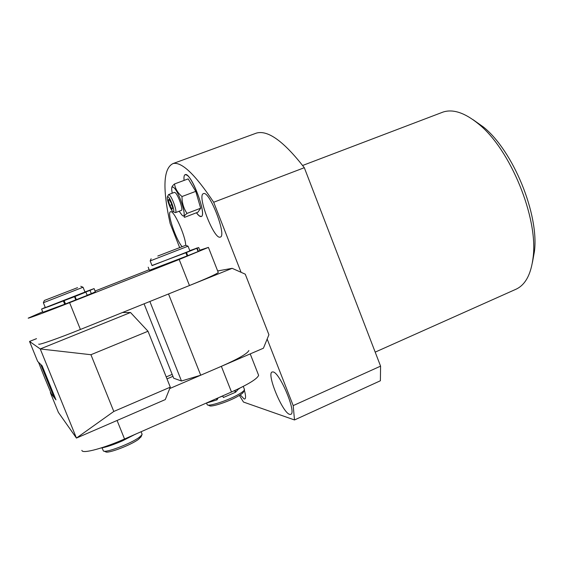 <?xml version="1.0" encoding="UTF-8"?>
<svg xmlns="http://www.w3.org/2000/svg" width="563" height="563" viewBox="0 0 563 563"><rect width="100%" height="100%" fill="white"/><g stroke="black" fill="none" stroke-linecap="round" stroke-linejoin="round"><path stroke-width="0.84" d="M184.917 174.776C184.045 175.445 183.77 177.317 184.08 180.399C183.735 176.909 184.129 174.98 185.269 174.614L184.917 174.776M196.445 212.772C198.436 215.53 199.999 216.79 201.125 216.544L201.273 216.488C207.339 215.256 190.815 171.933 185.269 174.614L187.134 175.276C194.453 180.054 206.72 216.452 201.125 216.544L198.971 215.671L196.445 212.772M203.243 193.7C197.029 196.1 214.158 239.887 220.196 237.107L220.232 237.1C227.142 236.34 209.619 190.632 203.517 193.588L203.243 193.7M273.02 371.932L272.211 371.974C266.172 373.227 282.394 412.693 289.621 414.34L290.726 414.361C296.926 413.263 279.748 372.143 273.02 371.932M185.72 245.271C185.516 235.813 173.721 209.795 170.561 211.737L170.399 211.808C166.852 212.891 175.79 239.409 182.053 246.615M240.246 394.867L244.152 398.963L244.821 398.984C245.94 398.351 245.778 395.374 244.342 390.053M472.92 119.595L483.575 127.132C513.273 150.975 539.298 214.679 534.414 251.591L532.436 262.442M375.19 352.128L515.588 289.417C525.237 285.216 531.092 274.462 533.147 257.164C538.348 217.93 510.409 149.533 478.824 124.191C465.066 112.853 453.166 108.807 443.123 112.037L441.392 112.699M254.567 133.776L256.531 133.058C268.023 129.919 283.949 141.468 304.316 167.704L380.574 366.14L380.391 380.764L294.498 419.956L243.469 402.045L239.402 395.402M179.632 247.53L170.146 223.49C162.376 188.26 163.333 168.288 173.024 163.573C181.603 161.511 195.15 174.403 213.68 202.251L241.07 272.302M267.165 339.039L293.196 405.613L294.498 419.956M304.316 167.704L213.68 202.251M380.574 366.14L293.196 405.613M172.693 211.392L172.848 211.519C175.79 214.039 171.166 199.168 168.288 196.93L167.331 197.043C166.549 199.013 170.54 209.682 172.693 211.392M167.422 196.811L168.548 194.58L169.329 194.918C172.306 197.149 177.626 212.638 175.431 212.645L173.256 211.709M175.508 212.617L181.314 210.407C183.559 210.379 178.281 194.904 175.255 192.701L174.375 192.405M172.179 193.222L171.666 189.217C171.694 187.043 172.369 186.48 173.693 187.521C179.527 191.899 188.309 221.336 181.997 215.115L179.125 211.238M187.036 213.412C184.474 215.39 183.644 216.692 184.537 217.325L197.951 212.195L200.674 208.211L195.769 191.364L188.19 178.872L174.523 183.953C175.248 188.746 177.739 192.94 182.004 196.536C181.962 202.884 183.644 208.507 187.036 213.412L200.674 208.211M182.004 196.536L195.769 191.364M171.856 187.697C171.708 186.839 172.595 185.586 174.523 183.953M169.829 205.411L172.018 209.183L172.7 207.972L171.173 202.947L168.97 199.161L168.309 200.414L169.829 205.411L171.708 204.7M169.449 199.985L168.309 200.414M44.646 377.759L51.402 393.98L54.154 397.513L40.684 364.388L38.495 362.227L44.646 377.759M54.935 397.288L54.154 397.513M258.29 374.458L258.621 375.31C257.375 378.808 248.332 384.374 231.492 392.003L124.543 439.006C103.902 448.162 83.303 453.736 82.008 450.71L81.86 450.351M248.888 350.517C247.474 353.578 238.29 358.842 221.358 366.323L169.723 388.554M166.993 378.878L172.947 376.337M36.504 338.659L29.536 341.445L40.255 348.954L130.51 312.507L122.523 312.5M29.536 341.445L37.644 361.383L42.148 365.837L55.983 399.878L50.339 392.608L50.747 392.432M50.339 392.608L58.39 412.405L76.441 438.077L165.276 399.589L170.293 387.154L148.006 331.248L130.51 312.507M113.796 411.462L76.441 438.077L40.255 348.954L90.932 354.718L113.796 411.462L170.293 387.154M90.932 354.718L148.006 331.248M77.539 287.651L44.364 300.466L77.539 287.651M83 287.25L43.358 302.739L44.357 300.487M141.13 436.628L138.519 439.33C130.883 445.143 107.146 454.095 105.605 451.751L104.056 451.153M102.1 447.859L103.339 450.879C104.971 453.433 130.947 443.637 139.272 437.317L141.869 434.932L141.939 433.827M84.999 292.063L45.336 307.595L43.379 302.76M157.788 256.024L185.839 245.264L157.788 256.024M187.986 246.207L150.166 260.929L151.116 258.762M243.547 391.792L243.322 392.298C242.653 393.27 240.901 394.564 238.065 396.19C228.662 401.672 210.597 407.591 209.387 405.627L207.944 405.036M206.551 403.052L207.219 404.734C208.5 406.873 228.254 400.392 238.522 394.417C241.618 392.657 243.533 391.243 244.258 390.194L244.328 389.124M222.814 396.085L219.148 397.429M189.893 250.894L152.052 265.637L150.187 260.95M42.689 311.796L28.178 318.158C28.389 318.51 48.425 311.036 69.608 302.676L179.182 259.494L208.416 247.396L199.759 250.211M38.713 344.092L38.756 344.204C39.178 345.084 59.326 337.99 80.403 329.468L189.464 285.532C206.691 278.523 216.298 274.188 218.275 272.52L218.177 272.274M149.188 269.733L95.063 291.043M100.629 448.106C105.886 447.282 113.114 444.883 122.319 440.913L135.197 434.319M135.226 434.376L136.147 433.904M239.226 388.428L241.506 387.302M222.723 395.852L223.37 397.506L235.348 392.327L234.658 390.581M206.107 403.157L217.008 399.864L216.502 398.59M217.008 399.864L218.212 397.837M235.024 390.412L235.693 392.122L238.818 388.625M239.31 388.646L238.93 388.913M77.504 295.364L73.401 296.997L77.504 295.364M89.876 290.241L85.886 291.838L89.876 290.241M78.468 294.899L85.893 292.098L87.216 295.385L64.71 304.231L63.373 300.931L49.558 306.251L41.571 309.052L45.265 307.412M64.71 304.231L42.887 312.289L41.592 309.094M85.893 292.098L75.048 296.469L76.385 299.783M95.372 291.817L94.084 288.594L90.017 290.395L91.333 293.661L87.152 295.23M90.017 290.395L82.62 293.182M84.95 291.944L94.084 288.594L95.379 291.817L91.333 293.661M75.829 300.002L74.499 296.687L64.147 300.628L65.484 303.936M63.373 300.931L64.147 300.628M74.499 296.687L75.048 296.469M189.837 250.753L191.68 250L189.808 250.683M193.658 249.585L190.801 250.655L193.658 249.585M148.182 267.207L149.413 270.303L187.113 255.933L185.86 252.745L198.704 247.53L189.893 250.908L188.049 246.221M151.989 265.483L185.86 252.745M197.367 247.973L189.787 250.634M189.858 250.809L197.331 247.875M197.191 248.248L198.436 251.415L199.907 250.598M186.48 252.491L187.739 255.679L198.077 251.562L196.832 248.396M198.436 251.415L198.077 251.562M187.739 255.679L187.113 255.933M200.717 375.211L168.52 293.97L232.153 268.326L245.25 274.167L268.917 334.725L263.428 348.208L200.717 375.211L181.49 380.996L173.7 378.23L144.072 303.816M232.153 268.326L217.656 270.944M181.49 380.996L149.871 301.479M124.543 439.006L117.076 420.477M231.492 392.003L221.358 366.323M69.608 302.676L80.403 329.468M179.182 259.494L189.464 285.532M483.575 127.132L478.824 124.191M534.414 251.591L533.147 257.164M443.123 112.037L302.627 165.48M256.531 133.058L173.024 163.573M168.548 194.58L174.46 192.37M166.219 376.928L172.165 374.388M258.621 375.31L250.218 353.895M80.762 286.3L83.057 287.271M140.912 437.127L141.869 434.932M141.102 431.73L142.122 434.277M83.071 287.264L85.013 292.106M243.258 386.408L244.504 389.582M243.322 392.298L244.258 390.194M185.839 245.264L188.035 246.228M208.416 247.396L218.275 272.52M199.942 250.676L198.704 247.53"/></g></svg>
